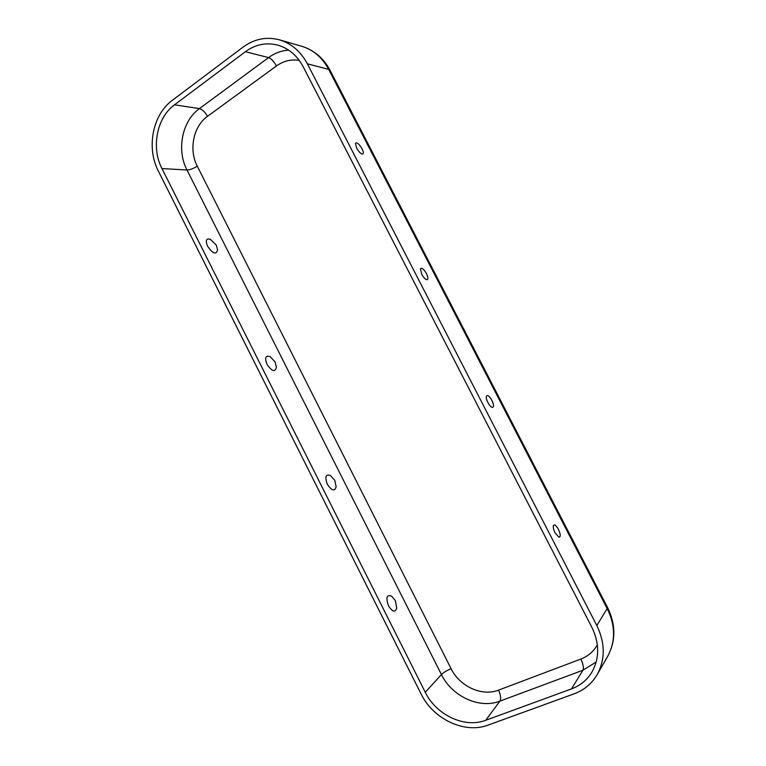 <?xml version="1.0" encoding="UTF-8"?>
<svg xmlns="http://www.w3.org/2000/svg" width="766" height="766" viewBox="0 0 766 766"><rect width="100%" height="100%" fill="white"/><g stroke="black" fill="none" stroke-linecap="round" stroke-linejoin="round"><path stroke-width="1.15" d="M558.424 529.306C556.231 525.466 554.584 524.164 553.473 525.39C552.937 527.008 553.473 529.478 555.072 532.81L558.874 537.215C560.808 536.985 560.655 534.352 558.424 529.306M491.925 400.436C489.474 396.233 487.645 394.796 486.439 396.127C486.008 397.535 486.487 399.661 487.885 402.514C489.397 405.3 490.853 406.928 492.251 407.397C494.051 407.206 493.936 404.879 491.925 400.436M356.678 148.087L355.462 143.386C356.841 141.988 359.034 143.769 362.05 148.738C363.659 152.137 363.745 153.928 362.308 154.1C360.508 153.583 358.632 151.572 356.678 148.087M421.76 274.295L420.438 268.809C421.74 267.411 423.751 269.01 426.48 273.596C428.28 277.493 428.366 279.533 426.748 279.714C425.14 279.226 423.483 277.416 421.76 274.295M391.704 596.226C386.715 594.301 385.662 597.528 388.544 605.896C392.479 611.996 395.199 612.733 396.711 608.108L395.39 600.659L391.704 596.226M330.51 475.581C325.713 473.867 324.65 476.749 327.321 484.227C331.726 490.815 334.665 491.657 336.14 486.755L334.809 480.406L330.51 475.581M207.576 246.24C205.298 240.438 206.226 238.121 210.353 239.308L216.28 245.12L217.592 249.936C216.223 255.011 212.881 253.785 207.576 246.24M267.008 364.357C264.538 357.741 265.553 355.165 270.063 356.611L275.109 361.906L276.43 367.374C275.013 372.439 271.873 371.433 267.008 364.357M301.785 46.295C313.371 49.857 322.333 57.546 328.671 69.371L607.419 609.056C615.491 625.803 615.586 641.544 607.725 656.27C615.893 640.836 615.883 624.663 607.677 607.764L596.819 625.525C605.217 642.98 605.341 659.325 597.202 674.568C591.821 683.693 584.094 690.128 574.05 693.862L488.114 725.096C464.608 734.144 433.116 719.035 421.07 693.929L158.38 171.134C146.249 148.039 152.511 114.68 172.264 100.375L243.052 47.109C254.389 38.855 266.568 36.442 279.571 39.87L301.785 46.295C314.146 50.144 323.587 58.168 330.098 70.367L328.671 69.371L307.358 63.808C300.779 51.514 291.511 43.538 279.571 39.87M425.274 692.292L161.961 168.558C151.007 147.723 156.704 117.638 174.504 104.818L245.407 51.705C255.49 44.39 266.319 42.207 277.876 45.146C288.772 48.392 297.218 55.612 303.202 66.795L591.917 627.44C599.529 643.316 599.577 658.138 592.041 671.926C587.206 679.921 580.369 685.58 571.503 688.893L485.682 720.299C464.569 728.495 436.151 714.937 425.274 692.292L441.427 674.54L186.99 170.004C176.391 149.916 182.049 120.913 199.438 108.59L174.504 104.818M596.819 625.525L307.358 63.808M597.346 644.809C593.602 651.502 588.106 656.251 580.867 659.057L498.532 690.128C482.015 696.754 459.629 686.403 451.088 668.699L197.255 166.126C188.637 149.81 193.319 126.266 207.462 116.355L276.44 65.962C273.922 61.472 271.298 58.676 268.579 57.594L245.407 51.705M299.257 60.399C291.099 59.078 283.497 60.935 276.44 65.962M207.462 116.355C205.02 112.018 202.348 109.433 199.438 108.59L268.579 57.594C274.726 53.113 281.409 50.623 288.648 50.135M197.255 166.126C193.463 168.616 190.035 169.908 186.99 170.004L161.961 168.558M451.088 668.699C446.798 670.518 443.571 672.462 441.427 674.54C451.911 696.342 479.439 709.22 499.892 701.139L582.907 670.25L571.503 688.893M498.532 690.128C500.734 694.944 501.184 698.611 499.892 701.139L485.682 720.299M580.867 659.057C583.204 664.026 583.883 667.76 582.907 670.25L596.207 661.987M607.677 607.764L330.098 70.367M597.202 674.568L607.725 656.27"/></g></svg>
